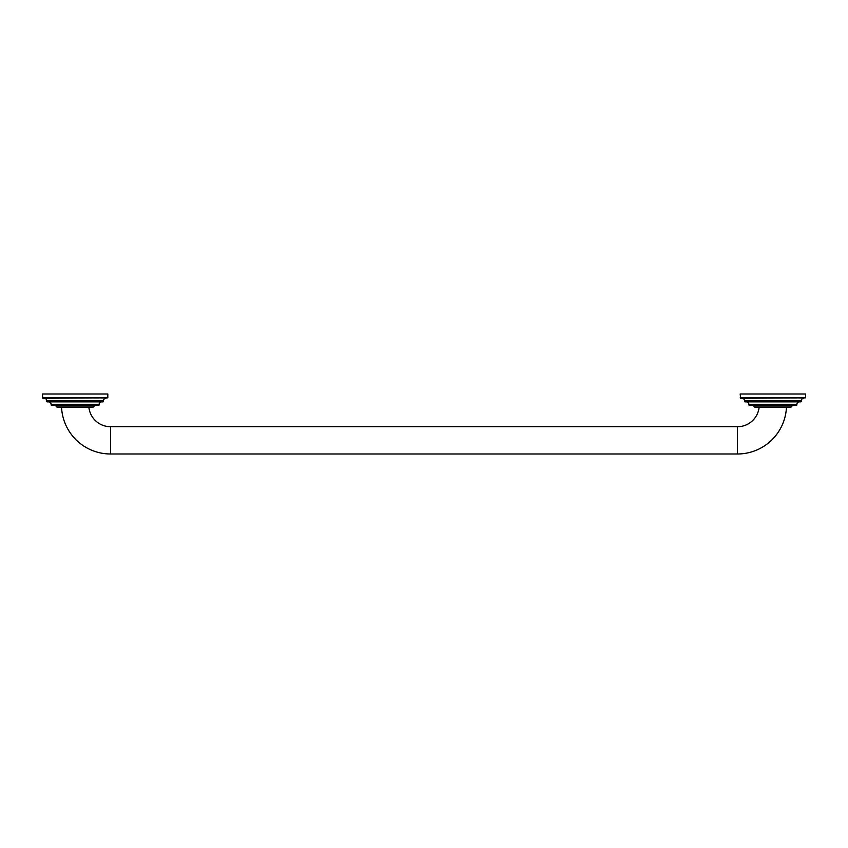 <?xml version="1.0" encoding="UTF-8"?>
<svg xmlns="http://www.w3.org/2000/svg" width="848" height="848" viewBox="0 0 848 848"><rect width="100%" height="100%" fill="white"/><g stroke="black" fill="none" stroke-linecap="round" stroke-linejoin="round"><path stroke-width="0.64" stroke-dasharray="4.24 3.18" d="M791.968 405.461L753.808 405.461L791.968 405.461M749.346 405.461L796.442 405.461M799.452 401.867L746.335 401.867M803.809 398.274L741.968 398.274L803.809 398.274M740.622 398.274L805.165 398.274M740.187 394.013L805.6 394.013M759.151 407.104L786.467 407.104M61.533 407.104L88.849 407.104M94.192 405.461L56.032 405.461L94.192 405.461M51.558 405.461L98.654 405.461M101.665 401.867L48.548 401.867M106.032 398.274L44.191 398.274L106.032 398.274M42.835 398.274L107.378 398.274M42.4 394.013L107.813 394.013M753.808 405.789L791.968 405.789M748.901 405.026L796.876 405.026M796.876 404.443L748.901 404.443M744.544 401.433L801.243 401.433M801.243 400.839L744.544 400.839M740.187 397.829L805.6 397.829M737.453 453.987L737.453 426.724M110.547 453.987L110.547 426.724M56.032 405.789L94.192 405.789M51.124 405.026L99.099 405.026M99.099 404.443L51.124 404.443M46.757 401.433L103.456 401.433M103.456 400.839L46.757 400.839M42.4 397.829L107.813 397.829"/><path stroke-width="1.27" d="M790.665 407.104L755.123 407.104L790.665 407.104A1.304 1.304 0 0 0 791.968 405.789L791.968 405.461M753.808 405.461L753.808 405.789A1.304 1.304 0 0 0 755.123 407.104M748.901 404.443L796.876 404.443L796.876 405.026L749.346 405.461L748.901 404.443A2.576 2.576 0 0 0 746.335 401.867L744.979 401.867L744.544 400.839A2.576 2.576 0 0 0 741.968 398.274M796.876 404.443A2.576 2.576 0 0 1 799.452 401.867L744.979 401.867M800.798 401.867L744.544 401.433M744.544 400.839L801.243 400.839L801.243 401.433M801.243 400.839A2.576 2.576 0 0 1 803.809 398.274M805.6 397.829L740.622 398.274L740.187 394.013L805.6 394.013L805.6 397.829L740.187 397.829M786.467 407.104L759.151 407.104A21.804 21.804 0 0 1 737.453 426.724L737.453 453.987A49.067 49.067 0 0 0 786.467 407.104M110.547 426.724L110.547 453.987A49.067 49.067 0 0 1 61.533 407.104L88.849 407.104A21.804 21.804 0 0 0 110.547 426.724L737.453 426.724M110.547 453.987L737.453 453.987M92.877 407.104L57.335 407.104L92.877 407.104A1.304 1.304 0 0 0 94.192 405.789L94.192 405.461M57.335 407.104A1.304 1.304 0 0 1 56.032 405.789L56.032 405.461M51.124 404.443L99.099 404.443L99.099 405.026L51.558 405.461L51.124 404.443A2.576 2.576 0 0 0 48.548 401.867L47.202 401.867L46.757 400.839A2.576 2.576 0 0 0 44.191 398.274M99.099 404.443A2.576 2.576 0 0 1 101.665 401.867L47.202 401.867M103.021 401.867L46.757 401.433M46.757 400.839L103.456 400.839L103.456 401.433M103.456 400.839A2.576 2.576 0 0 1 106.032 398.274M107.813 397.829L42.835 398.274L42.4 394.013L107.813 394.013L107.813 397.829L42.4 397.829M796.876 405.026L748.901 405.026M791.968 405.789L753.808 405.789M94.192 405.789L56.032 405.789M99.099 405.026L51.124 405.026"/></g></svg>
